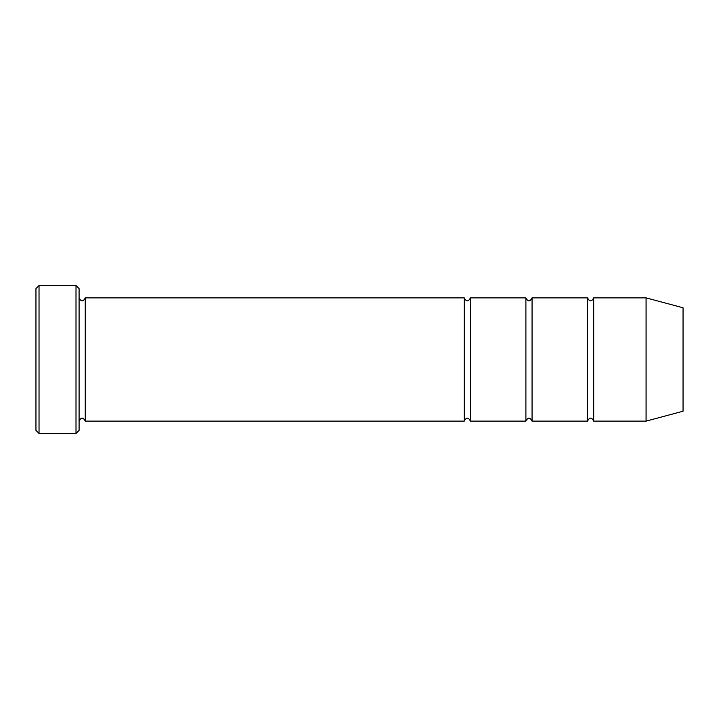 <?xml version="1.0" encoding="UTF-8"?>
<svg xmlns="http://www.w3.org/2000/svg" width="719" height="719" viewBox="0 0 719 719"><rect width="100%" height="100%" fill="white"/><g stroke="black" fill="none" stroke-linecap="round" stroke-linejoin="round"><path stroke-width="1.08" d="M532.06 421.127L532.06 297.873C530.002 301.845 527.953 301.845 525.895 297.873L525.895 421.127C527.953 417.155 530.002 417.155 532.06 421.127L587.522 421.127C589.58 417.155 591.638 417.155 593.687 421.127L593.687 297.873C591.638 301.845 589.58 301.845 587.522 297.873L587.522 421.127M79.09 288.625L79.09 430.375L76.007 433.458L76.007 285.542L79.09 288.625M683.05 411.223L683.05 307.777L646.075 297.873L646.075 421.127L683.05 411.223M593.687 421.127L646.075 421.127M79.09 421.127C81.148 417.155 83.197 417.155 85.255 421.127L464.267 421.127C466.325 417.155 468.375 417.155 470.433 421.127L470.433 297.873L525.895 297.873M470.433 421.127L525.895 421.127M85.255 421.127L85.255 297.873L464.267 297.873L464.267 421.127M39.033 285.542L35.95 288.625L35.95 430.375L39.033 433.458L39.033 285.542L76.007 285.542M39.033 433.458L76.007 433.458M532.06 297.873L587.522 297.873M593.687 297.873L646.075 297.873M85.255 297.873C83.197 301.845 81.148 301.845 79.09 297.873M470.433 297.873C468.375 301.845 466.325 301.845 464.267 297.873"/></g></svg>
